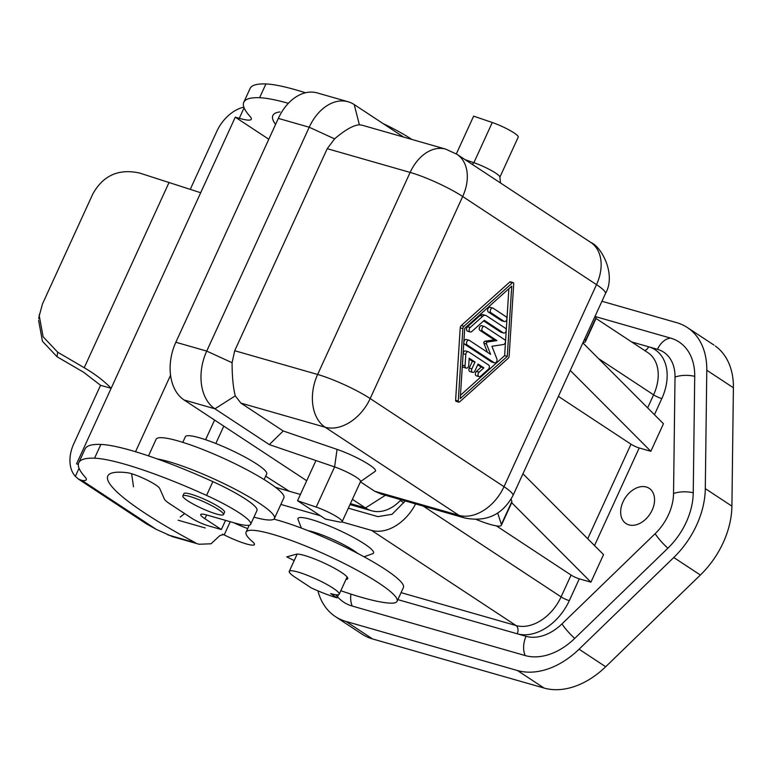 <?xml version="1.0" encoding="UTF-8"?>
<svg xmlns="http://www.w3.org/2000/svg" width="772" height="772" viewBox="0 0 772 772"><rect width="100%" height="100%" fill="white"/><g stroke="black" fill="none" stroke-linecap="round" stroke-linejoin="round"><path stroke-width="1.16" d="M335.849 594.739A61.663 43.271 -56.6 0 0 352.225 606.049L525.182 655.553A61.663 43.271 -56.6 0 0 574.744 638.405L667.876 548.207A61.663 43.271 -56.6 0 0 693.246 492.787L694.723 376.35A61.663 43.271 -56.6 0 0 670.53 338.088L595.579 316.636M525.182 655.553A19.165 13.336 -74 0 1 526.07 636.321A44.718 31.372 -56.6 0 0 562.006 623.882L655.148 533.684A44.718 31.372 -56.6 0 0 673.541 493.501L675.017 377.054A44.718 31.372 -56.6 0 0 657.474 349.32L648.625 346.782A47.275 33.167 123.4 0 1 661.807 398.603L654.444 414.699M594.517 545.572L639.206 447.963L650.844 451.292L663.457 423.741L582.87 342.903M526.07 636.321L517.221 633.783A47.275 33.167 123.4 0 0 569.302 600.655L579.289 578.836L590.927 582.165L603.54 554.614L522.953 473.776M628.939 524.883A21.085 14.793 -56.6 0 0 650.989 512.405A21.085 14.793 -56.6 0 0 649.58 488.589A21.085 14.793 -56.6 0 0 646.28 486.997A21.085 14.793 -56.6 0 0 623.979 499.928A21.085 14.793 -56.6 0 0 626.256 523.696A21.085 14.793 -56.6 0 0 628.939 524.883M579.289 578.836A6.388 0.975 24.6 0 1 571.077 575.072L496.357 525.867M650.844 451.292L570.257 370.454M558.388 396.374L630.994 444.199A6.388 0.975 24.6 0 0 639.206 447.963M360.649 633.185A76.66 53.789 -56.6 0 0 372.644 638.984L544.077 688.055A76.66 53.789 123.4 0 0 605.682 666.738L700.368 575.024A76.66 53.789 -56.6 0 0 731.904 506.142L733.4 387.766A76.66 53.789 -56.6 0 0 715.326 346.001M700.368 575.024L673.763 557.5A76.66 53.789 -56.6 0 0 705.299 488.618L706.785 370.242A76.66 53.789 -56.6 0 0 687.35 327.54A76.66 53.789 -56.6 0 0 676.726 322.677L601.928 301.273M673.763 557.5L579.068 649.213A76.66 53.789 123.4 0 1 517.462 670.53L346.03 621.46A76.66 53.789 -56.6 0 1 335.444 616.635A76.66 53.789 -56.6 0 1 317.91 590.831M214.587 420.065L205.834 439.191M280.844 504.434L320.361 515.744M341.928 521.92L371.593 530.403L516.043 625.542A6.388 4.449 -74 0 1 517.221 633.783L397.86 599.622M301.37 528.087L298.069 519.546A41.524 6.35 24.6 0 1 321.084 522.769A41.524 6.35 24.6 0 1 364.452 543.932A41.524 6.35 24.6 0 1 372.625 553.717M275.517 487.325L300.424 494.456M348.346 508.169L377.894 516.632L392.089 514.287L404.499 501.703M223.784 426.125L216.044 443.031M400.311 500.526L403.843 502.775M415.587 503.913A40.887 28.689 123.4 0 1 371.593 530.403M357.745 553.418A31.942 4.883 -155.4 0 0 353.894 550.648A31.942 4.883 -155.4 0 0 308.038 530.663M337.036 597.817A38.33 5.867 -155.4 0 1 311.174 587.849L295.261 577.369A27.474 4.198 24.6 0 1 289.21 571.502A27.474 4.198 24.6 0 1 305.934 574.754A27.474 4.198 24.6 0 1 333.195 588.225A27.474 4.198 24.6 0 1 339.111 594.382A27.474 4.198 24.6 0 1 330.58 593.562L337.036 597.817L338.445 594.739M476.256 519.498A35.136 5.375 -155.4 0 0 501.356 525.288A35.136 5.375 -155.4 0 0 501.356 524.497L497.718 513.11M306.706 480.734L184.064 399.964L214.934 408.803A44.718 31.121 -74 0 1 206.722 351.096L309.215 127.226A44.718 31.121 -74 0 1 348.732 101.943A44.718 31.121 -74 0 1 354.223 104.577L403.553 137.059M317.852 93.103A44.718 31.121 106 0 0 278.345 118.396L175.852 342.257A44.718 31.121 106 0 0 184.064 399.964M583.092 342.421A35.136 5.375 -155.4 0 0 585.456 341.61A35.136 5.375 -155.4 0 0 585.446 340.819L584.78 338.725M590.927 582.165L511.701 502.697M595.299 315.767L595.965 317.852L585.446 340.819M511.112 499.175L511.865 501.539L501.356 524.497M235.277 395.862L214.934 408.803L269.303 444.604L283.227 430.988L240.903 403.109L235.277 395.862C233.173 387.65 232.111 376.611 232.082 362.724L234.707 350.729L327.222 148.678L410.135 172.417A40.887 28.448 -74 0 1 445.714 149.131L362.136 125.209M465.198 159.717L473.883 162.689L492.275 122.507L473.632 116.138L456.339 153.898M362.087 125.209L359.376 124.813C353.325 125.238 345.055 129.918 334.585 138.863L327.222 148.678M499.889 177.02A19.165 2.934 -155.4 0 0 473.883 162.689L472.261 164.378M499.841 177.27L518.244 137.088A19.165 2.934 -155.4 0 0 510.196 130.574A19.165 2.934 -155.4 0 0 492.275 122.507M510.562 281.848A1.283 0.888 106 0 0 509.752 282.05L461.26 325.572A2.557 1.776 106 0 0 460.218 327.849L455.615 400.292A1.274 0.888 106 0 0 456.127 401.363M283.227 430.988L337.055 449.381A28.39 4.343 -155.4 0 1 364.5 461.839A28.39 4.343 -155.4 0 1 375.26 471.287L360.379 481.699M269.303 444.604L334.594 466.915L337.055 449.381M401.035 499.754A44.718 31.121 -74 0 1 372.268 510.939A44.718 31.121 -74 0 1 365.474 507.937L352.399 499.33M360.408 481.825L374.709 491.243L380.992 494.003M325.466 519.102L338.551 521.814A19.165 2.934 -155.4 0 0 342.16 521.679A19.165 2.934 -155.4 0 0 334.093 515.146A19.165 2.934 -155.4 0 0 316.202 507.098L297.548 500.719L325.466 519.102M342.16 521.679L360.563 481.496A19.165 2.934 -155.4 0 0 352.514 474.983A19.165 2.934 -155.4 0 0 334.594 466.915L316.202 507.098M315.951 460.537L297.548 500.719M243.798 102.242L250.109 88.462A201.984 30.899 24.6 0 1 265.915 83.945A127.766 19.541 24.6 0 1 305.48 92.765M383.018 123.539A51.106 7.816 24.6 0 1 411.814 139.423M78.329 464.387L76.544 463.875L235.277 117.17L268.801 139.25M133.498 486.814L131.636 473.728M170.564 375.231L135.534 451.726M235.277 117.17L239.281 118.319A38.33 5.867 24.6 0 0 251.325 119.255A38.33 5.867 24.6 0 0 250.118 116.533A201.936 30.89 24.6 0 1 243.614 102.715A201.936 30.89 24.6 0 1 259.604 97.716A127.766 19.541 24.6 0 1 288.371 103.303M275.575 124.437A170.072 26.016 24.6 0 1 272.844 115.53A170.072 26.016 24.6 0 1 279.995 111.921M190.327 189.188L216.807 131.356A34.499 24.202 123.4 0 1 243.431 107.202M85.074 448.937A201.936 30.89 24.6 0 1 100.871 444.421L94.56 458.201A201.984 30.899 24.6 0 0 78.58 463.2A201.984 30.899 24.6 0 0 85.084 477.019A38.33 5.867 24.6 0 1 86.281 479.73A38.33 5.867 24.6 0 1 82.035 480.493L78.532 479.123L75.347 476.372A34.499 24.202 -56.6 0 1 73.842 443.62L100.553 385.286L83.569 372.229L57.032 356.732L57.697 352.215L43.116 336.746L39.266 315.816L42.47 303.946L92.862 193.878C103.207 175.36 118.82 168.431 139.713 173.073L200.681 192.73M100.553 385.286L111.139 388.316C104.413 381.233 95.448 374.362 84.235 367.713L169.116 182.327M57.697 352.215L84.235 367.713M38.6 320.332L42.45 341.263L57.032 356.732M100.871 444.421A127.766 19.541 24.6 0 1 157.198 458.915A127.766 19.541 24.6 0 1 212.869 481.641A51.106 7.816 24.6 0 1 257.008 510.446L250.697 524.227M146.207 523.734L156.301 529.399L172.455 536.627M167.833 534.88L195.577 542.822A170.072 26.016 24.6 0 1 107.8 476.006A170.072 26.016 24.6 0 1 127.052 472.676A19.165 2.934 24.6 0 1 145.85 479.451A19.165 2.934 24.6 0 1 159.688 488.435L164.349 499.021A25.553 3.908 24.6 0 0 169.879 503.855L191.697 518.224A12.777 1.959 24.6 0 0 208.122 525.751L221.352 529.544L204.908 518.716A19.165 2.934 24.6 0 1 200.72 514.528A19.165 2.934 24.6 0 1 206.742 514.992L234.649 522.982A51.106 7.816 24.6 0 0 250.813 523.802A51.106 7.816 24.6 0 0 206.558 495.421A127.766 19.541 24.6 0 0 94.56 458.201M224.527 512.328A22.359 3.416 -155.4 0 0 219.673 507.368A22.359 3.416 -155.4 0 0 197.478 496.406A22.359 3.416 -155.4 0 0 183.871 493.752M187.741 500.825A22.359 3.416 -155.4 0 0 209.608 511.662A22.359 3.416 -155.4 0 0 223.513 514.557A22.359 3.416 -155.4 0 0 218.621 509.665A22.359 3.416 -155.4 0 0 196.763 498.828A22.359 3.416 -155.4 0 0 182.858 495.933A22.359 3.416 -155.4 0 0 187.741 500.825M340.935 590.754A122.13 18.682 24.6 0 0 390.449 603.154A83.048 12.709 24.6 0 0 397.271 600.635A83.048 12.709 24.6 0 0 324.501 554.093A83.048 12.709 24.6 0 0 246.027 532.275A83.048 12.709 24.6 0 0 252.473 541.654A25.553 3.908 24.6 0 1 254.442 544.569A25.553 3.908 24.6 0 1 224.198 534.909A170.072 26.016 24.6 0 1 223.523 534.571L219.895 535.565L211.065 543.778L199.157 544.25M184.624 513.563L180.223 517.086M346.03 579.338A28.747 4.4 24.6 0 0 347.728 578.701L347.728 578.691A28.747 4.4 24.6 0 0 325.774 563.821A28.747 4.4 24.6 0 0 296.187 554.238L286.74 556.892L294.2 560.559M247.725 528.559A25.553 3.908 24.6 0 1 233.752 522.721M273.838 519.141A83.048 12.709 24.6 0 1 359.028 554.093A83.048 12.709 24.6 0 1 403.389 587.55M225.549 520.376L221.352 529.544M283.768 497.979A70.271 10.75 -155.4 0 0 268.521 482.394A70.271 10.75 -155.4 0 0 198.771 447.934A70.271 10.75 -155.4 0 0 155.992 439.606M253.94 517.153A70.271 10.75 -155.4 0 0 274.436 518.427A70.271 10.75 -155.4 0 0 259.054 503.064A70.271 10.75 -155.4 0 0 157.198 458.915M266.63 474.066A44.718 6.842 -155.4 0 0 256.922 464.146A44.718 6.842 -155.4 0 0 212.532 442.211A44.718 6.842 -155.4 0 0 185.309 436.913M508.883 288.689L504.637 355.622L460.459 395.274M490.529 307.488A2.557 1.776 106 0 0 490.22 307.333A2.557 1.776 106 0 0 487.865 309.012A2.557 1.776 106 0 0 488.425 312.081L501.385 320.612A2.557 1.776 106 0 0 501.79 320.785A2.557 1.776 106 0 0 502.118 320.824M483.098 314.658A5.114 3.561 106 0 0 480.049 315.526L467.562 326.73A2.557 1.776 106 0 0 466.51 329.326A2.557 1.776 106 0 0 467.707 331.217M483.639 320.882L500.69 332.114A2.557 1.776 106 0 0 501.096 332.288A2.557 1.776 106 0 0 501.424 332.317M482.124 325.852A2.557 1.776 106 0 0 481.805 325.707A2.557 1.776 106 0 0 479.451 327.376A2.557 1.776 106 0 0 480.02 330.445L494.254 339.825L484.797 341.263A1.274 0.888 106 0 0 483.89 343.25L487.431 352.273M466.761 339.641A2.557 1.776 106 0 0 466.442 339.497A2.557 1.776 106 0 0 464.088 341.166A2.557 1.776 106 0 0 464.657 344.235L491.523 361.933A2.557 1.776 106 0 0 491.918 362.107A2.557 1.776 106 0 0 492.247 362.136M469.135 359.144L472.368 361.267L469.212 368.157A2.557 1.776 106 0 0 469.965 371.593M466.027 351.115A2.557 1.776 106 0 0 465.699 350.961A2.557 1.776 106 0 0 463.132 353.692L462.409 365.166A2.557 1.776 106 0 0 463.518 367.337L466.192 368.099A2.557 1.776 106 0 0 468.739 365.368L469.193 358.198L475.012 362.02L471.856 368.91A2.557 1.776 106 0 0 472.676 372.374A2.557 1.776 106 0 0 474.896 370.917L478.051 364.027L483.87 367.858L479.065 372.162A2.557 1.776 106 0 0 478.013 374.719A2.557 1.776 106 0 0 479.151 376.639A2.557 1.776 106 0 0 480.647 376.196L488.329 369.305A2.557 1.776 106 0 0 488.589 364.992L468.681 351.878A2.557 1.776 106 0 0 468.343 351.723A2.557 1.776 106 0 0 465.786 354.454L465.053 365.928A2.557 1.776 106 0 0 466.182 368.099M477.704 364.78L481.217 367.096L476.42 371.409A2.557 1.776 106 0 0 475.359 374.005A2.557 1.776 106 0 0 476.556 375.896M463.904 326.334A2.557 1.776 106 0 0 462.862 328.611L458.269 401.044A1.274 0.888 106 0 0 459.581 401.913L508.082 358.391A2.557 1.776 106 0 0 509.124 356.114L513.718 283.681A1.283 0.888 106 0 0 512.396 282.813L463.904 326.334L461.26 325.572M460.247 398.593L464.705 328.341L511.739 286.123L507.281 356.384L460.247 398.593M493.173 308.24A2.557 1.776 106 0 0 492.845 308.086A2.557 1.776 106 0 0 490.51 309.775A2.557 1.776 106 0 0 491.079 312.834L504.039 321.374A2.557 1.776 106 0 0 504.377 321.528A2.557 1.776 106 0 0 506.712 319.83A2.557 1.776 106 0 0 506.133 316.781L493.173 308.24M470.206 327.482A2.557 1.776 106 0 0 469.154 330.04A2.557 1.776 106 0 0 470.293 331.96A2.557 1.776 106 0 0 471.798 331.516L484.276 320.312L503.334 332.867A2.557 1.776 106 0 0 503.682 333.031A2.557 1.776 106 0 0 506.017 331.323A2.557 1.776 106 0 0 505.438 328.274L486.379 315.719A5.114 3.561 106 0 0 485.675 315.401A5.114 3.561 106 0 0 482.693 316.279L470.206 327.482L467.562 326.73M469.405 340.404A2.557 1.776 106 0 0 469.077 340.249A2.557 1.776 106 0 0 466.732 341.938A2.557 1.776 106 0 0 467.301 344.997L494.167 362.686A2.557 1.776 106 0 0 494.514 362.85A2.557 1.776 106 0 0 496.56 361.73A2.557 1.776 106 0 0 496.888 358.903L491.928 346.271L503.479 344.515A2.557 1.776 106 0 0 505.371 342.401A2.557 1.776 106 0 0 504.676 339.728L484.768 326.614A2.557 1.776 106 0 0 484.44 326.459A2.557 1.776 106 0 0 482.095 328.148A2.557 1.776 106 0 0 482.664 331.207L496.907 340.577L487.441 342.025A1.274 0.888 106 0 0 486.534 344.013L490.596 354.358L469.405 340.404M494.254 339.825L496.907 340.577M472.368 361.267L475.012 362.02M481.217 367.096L483.87 367.858M504.637 355.622L507.281 356.384M644.61 350.469A6.388 4.449 -74 0 0 648.625 346.782L631.621 341.919M657.474 349.32A19.165 13.336 -74 0 1 670.53 338.088M350.942 594.112A19.165 13.336 106 0 0 352.225 606.049M562.006 623.882A19.165 4.13 45.9 0 0 574.744 638.405M655.148 533.684A19.165 4.13 45.9 0 0 667.876 548.207M673.541 493.501A19.165 9.206 0.7 0 1 693.246 492.787M675.017 377.054A19.165 9.206 0.7 0 1 694.723 376.35M647.631 407.867L653.594 394.83A6.388 0.975 -155.4 0 0 661.807 398.603M401.064 592.635L516.043 625.542A40.887 28.689 123.4 0 0 561.09 596.881L571.077 575.072M569.302 600.655A6.388 0.975 24.6 0 1 561.09 596.881L423.259 506.114M587.714 538.74L630.994 444.199M733.4 387.766L706.785 370.242M605.682 666.738L579.068 649.213M544.077 688.055L517.462 670.53M372.644 638.984L346.03 621.46M595.762 318.296L647.862 352.611A40.887 28.689 123.4 0 1 653.594 394.83L598.396 358.478M457.815 154.892A40.887 28.689 -56.6 0 1 462.689 196.513L596.505 284.646L504 486.698L370.184 398.564L462.689 196.513A40.887 6.253 -155.4 0 0 410.135 172.417L317.63 374.468L234.707 350.729M265.674 476.179L289.336 491.281M232.082 362.724L206.722 351.096L175.852 342.257M334.585 138.863L309.215 127.226L278.345 118.396M359.376 124.813L354.223 104.577M370.184 398.564A40.887 6.253 -155.4 0 0 317.63 374.468A40.887 28.448 -74 0 0 325.137 427.225A40.887 28.689 123.4 0 0 370.184 398.564M605.538 293.177A40.887 6.253 24.6 0 0 596.505 284.646A40.887 28.689 -56.6 0 0 591.323 242.794M385.392 495.277L365.474 507.937L350.42 503.633M463.972 517.751A40.887 28.448 -74 0 1 458.954 515.349L325.137 427.225L240.903 403.109M374.709 491.243L458.954 515.349A40.887 28.689 123.4 0 0 504 486.698A40.887 6.253 24.6 0 1 513.033 495.228M259.604 97.716L265.915 83.945M239.281 118.319L244.068 107.858M82.035 480.493L156.301 529.399M230.239 521.718L224.198 534.909M178.197 520.231L205.246 527.971M222.317 534.234L223.523 534.571M79.053 468.276L75.347 476.372M212.869 481.641L206.558 495.421M206.626 514.963L204.908 518.716M501.385 320.612L504.039 321.374M488.425 312.081L491.079 312.834M480.049 315.526L482.693 316.279M500.69 332.114L503.334 332.867M480.02 330.445L482.664 331.207M484.797 341.263L487.441 342.025M483.89 343.25L486.534 344.013M464.657 344.235L467.301 344.997M491.523 361.933L494.167 362.686M469.212 368.157L471.856 368.91M476.42 371.409L479.065 372.162M463.132 353.692L465.786 354.454M462.409 365.166L465.053 365.928M455.615 400.292L458.269 401.044M509.752 282.05L512.396 282.813M460.218 327.849L462.862 328.611M731.904 506.142L705.299 488.618M713.965 345.065L687.35 327.54M380.934 493.993L464.522 517.925C486.244 522.335 502.389 514.905 512.946 495.634L605.451 293.582C616.394 274.678 601.774 246.886 590.763 242.418L456.956 154.294L445.714 149.131M364.046 556.786L372.673 553.698M297.152 554.113L289.259 571.357M585.446 341.629L595.955 318.672M501.346 525.307L511.865 502.35M317.263 92.929L348.133 101.759M500.488 182.964L499.88 177M371.573 510.755L349.996 504.579M38.754 318.74L39.43 314.223M223.513 514.557L224.565 512.261M246.075 532.149L249.269 525.182M397.097 601.292L403.409 587.521M199.215 544.289L172.474 536.636M78.397 479.065L146.294 523.773M78.763 462.727L85.065 448.947M156.108 439.258L148.494 455.885M264.111 479.586L266.707 473.921M501.732 320.776L504.386 321.528M492.825 308.086L490.181 307.324M467.649 331.198L470.302 331.96M501.038 332.269L503.682 333.031M483.031 314.638L485.685 315.401M469.058 340.24L466.413 339.487M491.87 362.087L494.514 362.85M484.42 326.45L481.776 325.697M470.023 371.612L472.676 372.374M476.507 375.877L479.151 376.639M465.68 350.961L468.324 351.714M456.184 401.382L458.838 402.135M510.504 281.828L513.148 282.581M274.436 518.427L283.893 497.766M185.386 436.691L182.79 442.356M183.9 493.646L182.848 495.942M339.207 594.228L347.101 576.983M362.01 634.13L335.405 616.606"/></g></svg>
